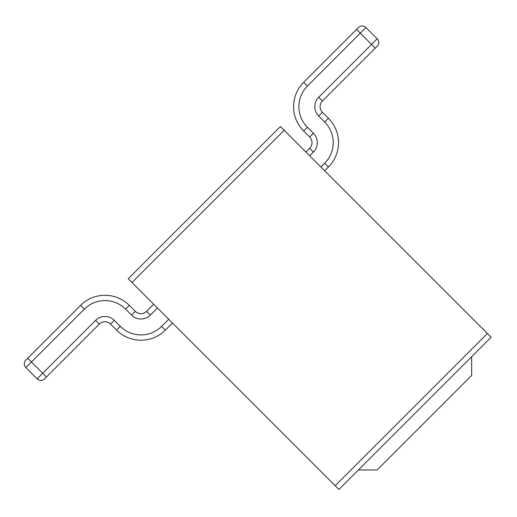 <?xml version="1.0" encoding="UTF-8"?>
<svg xmlns="http://www.w3.org/2000/svg" width="517" height="517" viewBox="0 0 517 517"><rect width="100%" height="100%" fill="white"/><g stroke="black" fill="none" stroke-linecap="round" stroke-linejoin="round"><path stroke-width="0.78" d="M284.182 130.271L280.434 126.523L128.21 278.747L338.926 489.463L491.15 337.239L487.402 333.491L284.182 130.271L131.958 282.495M128.21 278.747L280.434 126.523M358.423 469.966L377.171 469.966L424.412 422.725L471.653 375.484L471.653 356.736M322.427 101.028L377.171 46.284A5.299 5.299 0 0 0 377.171 38.788L365.92 27.537L377.171 38.788L318.679 97.274L322.427 101.028A7.955 7.955 0 0 0 322.427 112.273L318.679 116.021L324.676 122.025A29.165 29.165 0 0 1 324.676 163.262L320.928 167.017M153.704 304.242L146.582 311.363A7.955 7.955 0 0 1 135.331 311.363L129.334 305.366A34.465 34.465 0 0 0 80.594 305.366L25.85 360.11A5.299 5.299 0 0 0 25.85 367.606L37.101 378.858A5.299 5.299 0 0 0 44.598 378.858L99.335 324.114A7.955 7.955 0 0 1 110.586 324.114L116.584 330.111A34.465 34.465 0 0 0 165.33 330.111L172.452 322.989M324.676 170.765L328.424 167.017A34.465 34.465 0 0 0 328.424 118.27L322.427 112.273M358.423 27.537A5.299 5.299 0 0 1 365.92 27.537A5.299 5.299 0 0 0 358.423 27.537L303.679 82.281A34.465 34.465 0 0 0 303.679 131.021L309.677 137.018A7.955 7.955 0 0 1 309.677 148.269L305.928 152.017M487.402 333.491L335.178 485.715M375.297 48.159L356.549 29.411M114.335 320.366L120.332 326.363L114.335 320.366A13.255 13.255 0 0 0 95.587 320.366A13.255 13.255 0 0 1 114.335 320.366L110.586 324.114M44.598 378.858A5.299 5.299 0 0 1 37.101 378.858L42.724 373.229L31.472 361.984L84.342 309.114A29.165 29.165 0 0 1 125.586 309.114L131.583 315.118A13.255 13.255 0 0 0 150.331 315.118L157.452 307.99M46.472 376.983L42.724 373.229L95.587 320.366L99.335 324.114M116.584 330.111L120.332 326.363A29.165 29.165 0 0 0 161.575 326.363L165.33 330.111M328.424 167.017L324.676 163.262M168.704 319.241L161.575 326.363M328.424 118.27L324.676 122.025M318.679 97.274A13.255 13.255 0 0 0 318.679 116.021M25.85 367.606L31.472 361.984L27.724 358.236M309.677 155.766L313.431 152.017A13.255 13.255 0 0 0 313.431 133.27L307.428 127.272A29.165 29.165 0 0 1 307.428 86.029L365.92 27.537M303.679 82.281L307.428 86.029M303.679 131.021L307.428 127.272M309.677 137.018L313.431 133.27A13.255 13.255 0 0 1 313.431 152.017L309.677 148.269M146.582 311.363L150.331 315.118M135.331 311.363L131.583 315.118M129.334 305.366L125.586 309.114M80.594 305.366L84.342 309.114"/></g></svg>
